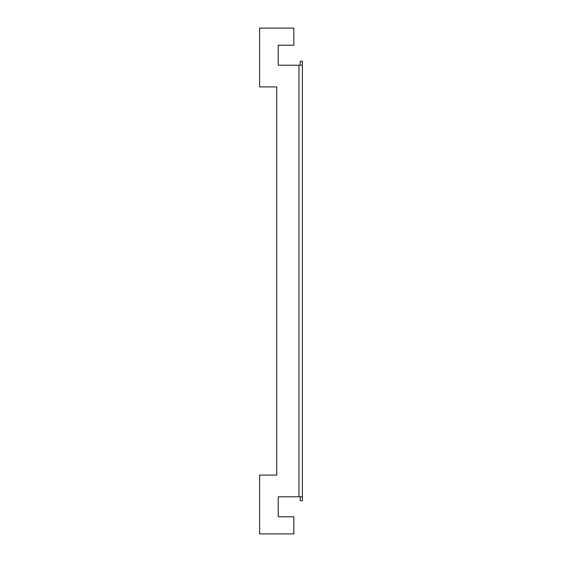 <?xml version="1.0" encoding="UTF-8"?>
<svg xmlns="http://www.w3.org/2000/svg" width="562" height="562" viewBox="0 0 562 562"><rect width="100%" height="100%" fill="white"/><g stroke="black" fill="none" stroke-linecap="round" stroke-linejoin="round"><path stroke-width="0.84" d="M302.384 65.206L302.384 496.794L278.218 496.794L278.218 516.787L293.835 516.787L293.835 533.9L259.616 533.9L259.616 475.087L276.722 475.087L276.722 86.913L259.616 86.913L259.616 28.1L293.835 28.1L293.835 45.213L278.218 45.213L278.218 65.206L302.384 65.206L302.384 61.251L300.248 61.251L300.248 65.206M300.248 496.794L300.248 500.749L302.384 500.749L302.384 496.794M276.722 475.087L276.722 86.913M298.963 65.206L298.963 496.794"/></g></svg>
